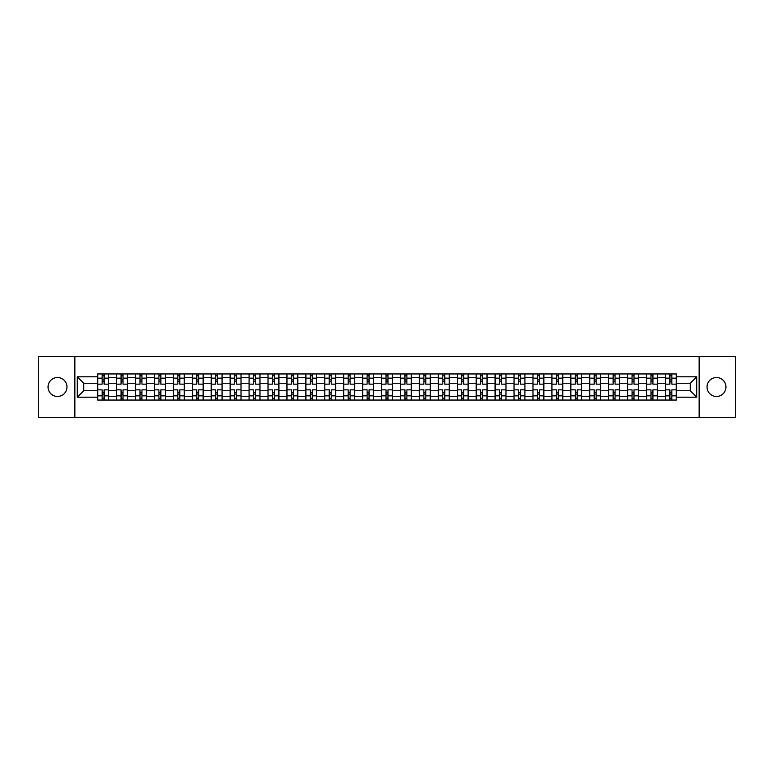 <?xml version="1.0" encoding="UTF-8"?>
<svg xmlns="http://www.w3.org/2000/svg" width="774" height="774" viewBox="0 0 774 774"><rect width="100%" height="100%" fill="white"/><g stroke="black" fill="none" stroke-linecap="round" stroke-linejoin="round"><path stroke-width="1.16" d="M716.492 377.538A9.462 9.462 0 0 0 707.03 387A9.462 9.462 0 0 0 716.492 396.462A9.462 9.462 0 0 0 725.954 387A9.462 9.462 0 0 0 716.492 377.538M57.508 377.538A9.462 9.462 0 0 0 48.046 387A9.462 9.462 0 0 0 57.508 396.462A9.462 9.462 0 0 0 66.97 387A9.462 9.462 0 0 0 57.508 377.538M699.145 417.331L735.3 417.331L735.3 356.669L38.7 356.669L38.7 417.331L699.145 417.331L699.145 356.669M116.584 400.042L116.584 377.654L108.583 377.654L108.583 400.042M108.583 377.654L108.583 373.958M116.584 377.654L116.584 373.958M127.507 373.958L127.507 400.042M135.508 400.042L135.508 373.958M146.431 373.958L146.431 400.042M154.432 400.042L154.432 373.958M165.355 373.958L165.355 400.042M173.357 400.042L173.357 373.958M184.28 373.958L184.28 400.042M192.291 400.042L192.291 373.958M203.204 373.958L203.204 400.042M211.215 400.042L211.215 373.958M222.128 373.958L222.128 400.042M230.139 400.042L230.139 373.958M241.053 373.958L241.053 400.042M249.064 400.042L249.064 373.958M259.977 373.958L259.977 400.042M267.988 400.042L267.988 373.958M278.911 373.958L278.911 400.042M286.912 400.042L286.912 373.958M297.835 373.958L297.835 400.042M305.836 400.042L305.836 373.958M316.76 373.958L316.76 400.042M324.761 400.042L324.761 373.958M335.684 373.958L335.684 400.042M343.695 400.042L343.695 373.958M354.608 373.958L354.608 400.042M362.619 400.042L362.619 373.958M373.532 373.958L373.532 400.042M381.543 400.042L381.543 373.958M392.457 373.958L392.457 400.042M400.468 400.042L400.468 373.958M411.381 373.958L411.381 400.042M419.392 400.042L419.392 373.958M430.305 373.958L430.305 400.042M438.316 400.042L438.316 373.958M449.239 373.958L449.239 400.042M457.241 400.042L457.241 373.958M468.164 373.958L468.164 400.042M476.165 400.042L476.165 373.958M487.088 373.958L487.088 400.042M495.089 400.042L495.089 373.958M506.012 373.958L506.012 400.042M514.023 400.042L514.023 373.958M524.936 373.958L524.936 400.042M532.947 400.042L532.947 373.958M543.861 373.958L543.861 400.042M551.872 400.042L551.872 373.958M562.785 373.958L562.785 400.042M570.796 400.042L570.796 373.958M581.709 373.958L581.709 400.042M589.72 400.042L589.72 373.958M600.643 373.958L600.643 400.042M608.645 400.042L608.645 373.958M619.568 373.958L619.568 400.042M627.569 400.042L627.569 373.958M638.492 373.958L638.492 400.042M646.493 400.042L646.493 373.958M657.416 373.958L657.416 400.042M665.417 400.042L665.417 373.958M665.417 390.764L657.416 390.764M646.493 390.764L638.492 390.764M627.569 390.764L619.568 390.764M608.645 390.764L600.643 390.764M589.72 390.764L581.709 390.764M570.796 390.764L562.785 390.764M551.872 390.764L543.861 390.764M532.947 390.764L524.936 390.764M514.023 390.764L506.012 390.764M495.089 390.764L487.088 390.764M476.165 390.764L468.164 390.764M457.241 390.764L449.239 390.764M438.316 390.764L430.305 390.764M419.392 390.764L411.381 390.764M400.468 390.764L392.457 390.764M381.543 390.764L373.532 390.764M362.619 390.764L354.608 390.764M343.695 390.764L335.684 390.764M324.761 390.764L316.76 390.764M305.836 390.764L297.835 390.764M286.912 390.764L278.911 390.764M267.988 390.764L259.977 390.764M249.064 390.764L241.053 390.764M230.139 390.764L222.128 390.764M211.215 390.764L203.204 390.764M192.291 390.764L184.28 390.764M173.357 390.764L165.355 390.764M154.432 390.764L146.431 390.764M135.508 390.764L127.507 390.764M116.584 390.764L108.583 390.764M665.417 383.236L657.416 383.236M646.493 383.236L638.492 383.236M627.569 383.236L619.568 383.236M608.645 383.236L600.643 383.236M589.72 383.236L581.709 383.236M570.796 383.236L562.785 383.236M551.872 383.236L543.861 383.236M532.947 383.236L524.936 383.236M514.023 383.236L506.012 383.236M495.089 383.236L487.088 383.236M476.165 383.236L468.164 383.236M457.241 383.236L449.239 383.236M438.316 383.236L430.305 383.236M419.392 383.236L411.381 383.236M400.468 383.236L392.457 383.236M381.543 383.236L373.532 383.236M362.619 383.236L354.608 383.236M343.695 383.236L335.684 383.236M324.761 383.236L316.76 383.236M305.836 383.236L297.835 383.236M286.912 383.236L278.911 383.236M267.988 383.236L259.977 383.236M249.064 383.236L241.053 383.236M230.139 383.236L222.128 383.236M211.215 383.236L203.204 383.236M192.291 383.236L184.28 383.236M173.357 383.236L165.355 383.236M154.432 383.236L146.431 383.236M135.508 383.236L127.507 383.236M116.584 383.236L108.583 383.236M83.708 390.764L97.659 390.764L97.659 383.236L83.708 383.236L83.708 390.764L77.274 397.188L77.274 376.812L97.659 376.812L97.659 383.236M676.341 383.236L676.341 390.764L690.292 390.764L690.292 383.236L676.341 383.236L676.341 373.958L97.659 373.958L97.659 376.812M676.341 376.812L696.726 376.812L696.726 397.188L676.341 397.188L676.341 390.764M97.659 390.764L97.659 400.042L676.341 400.042L676.341 397.188M97.659 397.188L77.274 397.188M74.855 417.331L74.855 356.669M104.093 398.223L102.149 398.223M102.149 375.777L104.093 375.777M123.018 398.223L121.073 398.223M121.073 375.777L123.018 375.777M141.942 398.223L139.997 398.223M139.997 375.777L141.942 375.777M160.866 398.223L158.922 398.223M158.922 375.777L160.866 375.777M179.791 398.223L177.846 398.223M177.846 375.777L179.791 375.777M198.715 398.223L196.78 398.223M196.78 375.777L198.715 375.777M217.639 398.223L215.704 398.223M215.704 375.777L217.639 375.777M236.563 398.223L234.628 398.223M234.628 375.777L236.563 375.777M255.497 398.223L253.553 398.223M253.553 375.777L255.497 375.777M274.422 398.223L272.477 398.223M272.477 375.777L274.422 375.777M293.346 398.223L291.401 398.223M291.401 375.777L293.346 375.777M312.27 398.223L310.326 398.223M310.326 375.777L312.27 375.777M331.195 398.223L329.25 398.223M329.25 375.777L331.195 375.777M350.119 398.223L348.174 398.223M348.174 375.777L350.119 375.777M369.043 398.223L367.108 398.223M367.108 375.777L369.043 375.777M387.968 398.223L386.033 398.223M386.033 375.777L387.968 375.777M406.892 398.223L404.957 398.223M404.957 375.777L406.892 375.777M425.826 398.223L423.881 398.223M423.881 375.777L425.826 375.777M444.75 398.223L442.805 398.223M442.805 375.777L444.75 375.777M463.674 398.223L461.73 398.223M461.73 375.777L463.674 375.777M482.599 398.223L480.654 398.223M480.654 375.777L482.599 375.777M501.523 398.223L499.578 398.223M499.578 375.777L501.523 375.777M520.447 398.223L518.503 398.223M518.503 375.777L520.447 375.777M539.372 398.223L537.437 398.223M537.437 375.777L539.372 375.777M558.296 398.223L556.361 398.223M556.361 375.777L558.296 375.777M577.22 398.223L575.285 398.223M575.285 375.777L577.22 375.777M596.154 398.223L594.209 398.223M594.209 375.777L596.154 375.777M615.078 398.223L613.134 398.223M613.134 375.777L615.078 375.777M634.003 398.223L632.058 398.223M632.058 375.777L634.003 375.777M652.927 398.223L650.982 398.223M650.982 375.777L652.927 375.777M671.851 398.223L669.907 398.223M669.907 375.777L671.851 375.777M77.274 376.812L83.708 383.236M690.292 390.764L696.726 397.188M690.292 383.236L696.726 376.812M108.515 400.042L108.515 384.146L104.093 384.146L104.093 373.958M102.149 373.958L102.149 384.146L97.718 384.146L97.718 373.958M108.515 384.146L108.515 373.958M97.718 400.042L97.718 389.854L102.149 389.854L102.149 400.042M104.093 400.042L104.093 389.854L108.515 389.854M102.149 381.476L104.093 381.476M97.718 389.854L97.718 384.146M104.093 392.524L102.149 392.524M104.093 398.465L102.149 398.465M102.149 394.101L104.093 394.101M104.093 379.899L102.149 379.899M102.149 375.535L104.093 375.535M127.439 400.042L127.439 384.146L123.018 384.146L123.018 373.958M121.073 373.958L121.073 384.146L116.642 384.146L116.642 373.958M127.439 384.146L127.439 373.958M116.642 400.042L116.642 389.854L121.073 389.854L121.073 400.042M123.018 400.042L123.018 389.854L127.439 389.854M121.073 381.476L123.018 381.476M116.642 389.854L116.642 384.146M123.018 392.524L121.073 392.524M123.018 398.465L121.073 398.465M121.073 394.101L123.018 394.101M123.018 379.899L121.073 379.899M121.073 375.535L123.018 375.535M146.373 400.042L146.373 384.146L141.942 384.146L141.942 373.958M139.997 373.958L139.997 384.146L135.576 384.146L135.576 373.958M146.373 384.146L146.373 373.958M135.576 400.042L135.576 389.854L139.997 389.854L139.997 400.042M141.942 400.042L141.942 389.854L146.373 389.854M139.997 381.476L141.942 381.476M135.576 389.854L135.576 384.146M141.942 392.524L139.997 392.524M141.942 398.465L139.997 398.465M139.997 394.101L141.942 394.101M141.942 379.899L139.997 379.899M139.997 375.535L141.942 375.535M165.297 400.042L165.297 384.146L160.866 384.146L160.866 373.958M158.922 373.958L158.922 384.146L154.5 384.146L154.5 373.958M165.297 384.146L165.297 373.958M154.5 400.042L154.5 389.854L158.922 389.854L158.922 400.042M160.866 400.042L160.866 389.854L165.297 389.854M158.922 381.476L160.866 381.476M154.5 389.854L154.5 384.146M160.866 392.524L158.922 392.524M160.866 398.465L158.922 398.465M158.922 394.101L160.866 394.101M160.866 379.899L158.922 379.899M158.922 375.535L160.866 375.535M184.222 400.042L184.222 384.146L179.791 384.146L179.791 373.958M177.846 373.958L177.846 384.146L173.424 384.146L173.424 373.958M184.222 384.146L184.222 373.958M173.424 400.042L173.424 389.854L177.846 389.854L177.846 400.042M179.791 400.042L179.791 389.854L184.222 389.854M177.846 381.476L179.791 381.476M173.424 389.854L173.424 384.146M179.791 392.524L177.846 392.524M179.791 398.465L177.846 398.465M177.846 394.101L179.791 394.101M179.791 379.899L177.846 379.899M177.846 375.535L179.791 375.535M203.146 400.042L203.146 384.146L198.715 384.146L198.715 373.958M196.78 373.958L196.78 384.146L192.349 384.146L192.349 373.958M203.146 384.146L203.146 373.958M192.349 400.042L192.349 389.854L196.78 389.854L196.78 400.042M198.715 400.042L198.715 389.854L203.146 389.854M196.78 381.476L198.715 381.476M192.349 389.854L192.349 384.146M198.715 392.524L196.78 392.524M198.715 398.465L196.78 398.465M196.78 394.101L198.715 394.101M198.715 379.899L196.78 379.899M196.78 375.535L198.715 375.535M222.07 400.042L222.07 384.146L217.639 384.146L217.639 373.958M215.704 373.958L215.704 384.146L211.273 384.146L211.273 373.958M222.07 384.146L222.07 373.958M211.273 400.042L211.273 389.854L215.704 389.854L215.704 400.042M217.639 400.042L217.639 389.854L222.07 389.854M215.704 381.476L217.639 381.476M211.273 389.854L211.273 384.146M217.639 392.524L215.704 392.524M217.639 398.465L215.704 398.465M215.704 394.101L217.639 394.101M217.639 379.899L215.704 379.899M215.704 375.535L217.639 375.535M240.995 400.042L240.995 384.146L236.563 384.146L236.563 373.958M234.628 373.958L234.628 384.146L230.197 384.146L230.197 373.958M240.995 384.146L240.995 373.958M230.197 400.042L230.197 389.854L234.628 389.854L234.628 400.042M236.563 400.042L236.563 389.854L240.995 389.854M234.628 381.476L236.563 381.476M230.197 389.854L230.197 384.146M236.563 392.524L234.628 392.524M236.563 398.465L234.628 398.465M234.628 394.101L236.563 394.101M236.563 379.899L234.628 379.899M234.628 375.535L236.563 375.535M259.919 400.042L259.919 384.146L255.497 384.146L255.497 373.958M253.553 373.958L253.553 384.146L249.122 384.146L249.122 373.958M259.919 384.146L259.919 373.958M249.122 400.042L249.122 389.854L253.553 389.854L253.553 400.042M255.497 400.042L255.497 389.854L259.919 389.854M253.553 381.476L255.497 381.476M249.122 389.854L249.122 384.146M255.497 392.524L253.553 392.524M255.497 398.465L253.553 398.465M253.553 394.101L255.497 394.101M255.497 379.899L253.553 379.899M253.553 375.535L255.497 375.535M278.843 400.042L278.843 384.146L274.422 384.146L274.422 373.958M272.477 373.958L272.477 384.146L268.046 384.146L268.046 373.958M278.843 384.146L278.843 373.958M268.046 400.042L268.046 389.854L272.477 389.854L272.477 400.042M274.422 400.042L274.422 389.854L278.843 389.854M272.477 381.476L274.422 381.476M268.046 389.854L268.046 384.146M274.422 392.524L272.477 392.524M274.422 398.465L272.477 398.465M272.477 394.101L274.422 394.101M274.422 379.899L272.477 379.899M272.477 375.535L274.422 375.535M297.767 400.042L297.767 384.146L293.346 384.146L293.346 373.958M291.401 373.958L291.401 384.146L286.97 384.146L286.97 373.958M297.767 384.146L297.767 373.958M286.97 400.042L286.97 389.854L291.401 389.854L291.401 400.042M293.346 400.042L293.346 389.854L297.767 389.854M291.401 381.476L293.346 381.476M286.97 389.854L286.97 384.146M293.346 392.524L291.401 392.524M293.346 398.465L291.401 398.465M291.401 394.101L293.346 394.101M293.346 379.899L291.401 379.899M291.401 375.535L293.346 375.535M316.701 400.042L316.701 384.146L312.27 384.146L312.27 373.958M310.326 373.958L310.326 384.146L305.904 384.146L305.904 373.958M316.701 384.146L316.701 373.958M305.904 400.042L305.904 389.854L310.326 389.854L310.326 400.042M312.27 400.042L312.27 389.854L316.701 389.854M310.326 381.476L312.27 381.476M305.904 389.854L305.904 384.146M312.27 392.524L310.326 392.524M312.27 398.465L310.326 398.465M310.326 394.101L312.27 394.101M312.27 379.899L310.326 379.899M310.326 375.535L312.27 375.535M335.626 400.042L335.626 384.146L331.195 384.146L331.195 373.958M329.25 373.958L329.25 384.146L324.828 384.146L324.828 373.958M335.626 384.146L335.626 373.958M324.828 400.042L324.828 389.854L329.25 389.854L329.25 400.042M331.195 400.042L331.195 389.854L335.626 389.854M329.25 381.476L331.195 381.476M324.828 389.854L324.828 384.146M331.195 392.524L329.25 392.524M331.195 398.465L329.25 398.465M329.25 394.101L331.195 394.101M331.195 379.899L329.25 379.899M329.25 375.535L331.195 375.535M354.55 400.042L354.55 384.146L350.119 384.146L350.119 373.958M348.174 373.958L348.174 384.146L343.753 384.146L343.753 373.958M354.55 384.146L354.55 373.958M343.753 400.042L343.753 389.854L348.174 389.854L348.174 400.042M350.119 400.042L350.119 389.854L354.55 389.854M348.174 381.476L350.119 381.476M343.753 389.854L343.753 384.146M350.119 392.524L348.174 392.524M350.119 398.465L348.174 398.465M348.174 394.101L350.119 394.101M350.119 379.899L348.174 379.899M348.174 375.535L350.119 375.535M373.474 400.042L373.474 384.146L369.043 384.146L369.043 373.958M367.108 373.958L367.108 384.146L362.677 384.146L362.677 373.958M373.474 384.146L373.474 373.958M362.677 400.042L362.677 389.854L367.108 389.854L367.108 400.042M369.043 400.042L369.043 389.854L373.474 389.854M367.108 381.476L369.043 381.476M362.677 389.854L362.677 384.146M369.043 392.524L367.108 392.524M369.043 398.465L367.108 398.465M367.108 394.101L369.043 394.101M369.043 379.899L367.108 379.899M367.108 375.535L369.043 375.535M392.399 400.042L392.399 384.146L387.968 384.146L387.968 373.958M386.033 373.958L386.033 384.146L381.601 384.146L381.601 373.958M392.399 384.146L392.399 373.958M381.601 400.042L381.601 389.854L386.033 389.854L386.033 400.042M387.968 400.042L387.968 389.854L392.399 389.854M386.033 381.476L387.968 381.476M381.601 389.854L381.601 384.146M387.968 392.524L386.033 392.524M387.968 398.465L386.033 398.465M386.033 394.101L387.968 394.101M387.968 379.899L386.033 379.899M386.033 375.535L387.968 375.535M411.323 400.042L411.323 384.146L406.892 384.146L406.892 373.958M404.957 373.958L404.957 384.146L400.526 384.146L400.526 373.958M411.323 384.146L411.323 373.958M400.526 400.042L400.526 389.854L404.957 389.854L404.957 400.042M406.892 400.042L406.892 389.854L411.323 389.854M404.957 381.476L406.892 381.476M400.526 389.854L400.526 384.146M406.892 392.524L404.957 392.524M406.892 398.465L404.957 398.465M404.957 394.101L406.892 394.101M406.892 379.899L404.957 379.899M404.957 375.535L406.892 375.535M430.247 400.042L430.247 384.146L425.826 384.146L425.826 373.958M423.881 373.958L423.881 384.146L419.45 384.146L419.45 373.958M430.247 384.146L430.247 373.958M419.45 400.042L419.45 389.854L423.881 389.854L423.881 400.042M425.826 400.042L425.826 389.854L430.247 389.854M423.881 381.476L425.826 381.476M419.45 389.854L419.45 384.146M425.826 392.524L423.881 392.524M425.826 398.465L423.881 398.465M423.881 394.101L425.826 394.101M425.826 379.899L423.881 379.899M423.881 375.535L425.826 375.535M449.172 400.042L449.172 384.146L444.75 384.146L444.75 373.958M442.805 373.958L442.805 384.146L438.374 384.146L438.374 373.958M449.172 384.146L449.172 373.958M438.374 400.042L438.374 389.854L442.805 389.854L442.805 400.042M444.75 400.042L444.75 389.854L449.172 389.854M442.805 381.476L444.75 381.476M438.374 389.854L438.374 384.146M444.75 392.524L442.805 392.524M444.75 398.465L442.805 398.465M442.805 394.101L444.75 394.101M444.75 379.899L442.805 379.899M442.805 375.535L444.75 375.535M468.096 400.042L468.096 384.146L463.674 384.146L463.674 373.958M461.73 373.958L461.73 384.146L457.299 384.146L457.299 373.958M468.096 384.146L468.096 373.958M457.299 400.042L457.299 389.854L461.73 389.854L461.73 400.042M463.674 400.042L463.674 389.854L468.096 389.854M461.73 381.476L463.674 381.476M457.299 389.854L457.299 384.146M463.674 392.524L461.73 392.524M463.674 398.465L461.73 398.465M461.73 394.101L463.674 394.101M463.674 379.899L461.73 379.899M461.73 375.535L463.674 375.535M487.03 400.042L487.03 384.146L482.599 384.146L482.599 373.958M480.654 373.958L480.654 384.146L476.233 384.146L476.233 373.958M487.03 384.146L487.03 373.958M476.233 400.042L476.233 389.854L480.654 389.854L480.654 400.042M482.599 400.042L482.599 389.854L487.03 389.854M480.654 381.476L482.599 381.476M476.233 389.854L476.233 384.146M482.599 392.524L480.654 392.524M482.599 398.465L480.654 398.465M480.654 394.101L482.599 394.101M482.599 379.899L480.654 379.899M480.654 375.535L482.599 375.535M505.954 400.042L505.954 384.146L501.523 384.146L501.523 373.958M499.578 373.958L499.578 384.146L495.157 384.146L495.157 373.958M505.954 384.146L505.954 373.958M495.157 400.042L495.157 389.854L499.578 389.854L499.578 400.042M501.523 400.042L501.523 389.854L505.954 389.854M499.578 381.476L501.523 381.476M495.157 389.854L495.157 384.146M501.523 392.524L499.578 392.524M501.523 398.465L499.578 398.465M499.578 394.101L501.523 394.101M501.523 379.899L499.578 379.899M499.578 375.535L501.523 375.535M524.878 400.042L524.878 384.146L520.447 384.146L520.447 373.958M518.503 373.958L518.503 384.146L514.081 384.146L514.081 373.958M524.878 384.146L524.878 373.958M514.081 400.042L514.081 389.854L518.503 389.854L518.503 400.042M520.447 400.042L520.447 389.854L524.878 389.854M518.503 381.476L520.447 381.476M514.081 389.854L514.081 384.146M520.447 392.524L518.503 392.524M520.447 398.465L518.503 398.465M518.503 394.101L520.447 394.101M520.447 379.899L518.503 379.899M518.503 375.535L520.447 375.535M543.803 400.042L543.803 384.146L539.372 384.146L539.372 373.958M537.437 373.958L537.437 384.146L533.005 384.146L533.005 373.958M543.803 384.146L543.803 373.958M533.005 400.042L533.005 389.854L537.437 389.854L537.437 400.042M539.372 400.042L539.372 389.854L543.803 389.854M537.437 381.476L539.372 381.476M533.005 389.854L533.005 384.146M539.372 392.524L537.437 392.524M539.372 398.465L537.437 398.465M537.437 394.101L539.372 394.101M539.372 379.899L537.437 379.899M537.437 375.535L539.372 375.535M562.727 400.042L562.727 384.146L558.296 384.146L558.296 373.958M556.361 373.958L556.361 384.146L551.93 384.146L551.93 373.958M562.727 384.146L562.727 373.958M551.93 400.042L551.93 389.854L556.361 389.854L556.361 400.042M558.296 400.042L558.296 389.854L562.727 389.854M556.361 381.476L558.296 381.476M551.93 389.854L551.93 384.146M558.296 392.524L556.361 392.524M558.296 398.465L556.361 398.465M556.361 394.101L558.296 394.101M558.296 379.899L556.361 379.899M556.361 375.535L558.296 375.535M581.651 400.042L581.651 384.146L577.22 384.146L577.22 373.958M575.285 373.958L575.285 384.146L570.854 384.146L570.854 373.958M581.651 384.146L581.651 373.958M570.854 400.042L570.854 389.854L575.285 389.854L575.285 400.042M577.22 400.042L577.22 389.854L581.651 389.854M575.285 381.476L577.22 381.476M570.854 389.854L570.854 384.146M577.22 392.524L575.285 392.524M577.22 398.465L575.285 398.465M575.285 394.101L577.22 394.101M577.22 379.899L575.285 379.899M575.285 375.535L577.22 375.535M600.576 400.042L600.576 384.146L596.154 384.146L596.154 373.958M594.209 373.958L594.209 384.146L589.778 384.146L589.778 373.958M600.576 384.146L600.576 373.958M589.778 400.042L589.778 389.854L594.209 389.854L594.209 400.042M596.154 400.042L596.154 389.854L600.576 389.854M594.209 381.476L596.154 381.476M589.778 389.854L589.778 384.146M596.154 392.524L594.209 392.524M596.154 398.465L594.209 398.465M594.209 394.101L596.154 394.101M596.154 379.899L594.209 379.899M594.209 375.535L596.154 375.535M619.5 400.042L619.5 384.146L615.078 384.146L615.078 373.958M613.134 373.958L613.134 384.146L608.703 384.146L608.703 373.958M619.5 384.146L619.5 373.958M608.703 400.042L608.703 389.854L613.134 389.854L613.134 400.042M615.078 400.042L615.078 389.854L619.5 389.854M613.134 381.476L615.078 381.476M608.703 389.854L608.703 384.146M615.078 392.524L613.134 392.524M615.078 398.465L613.134 398.465M613.134 394.101L615.078 394.101M615.078 379.899L613.134 379.899M613.134 375.535L615.078 375.535M638.424 400.042L638.424 384.146L634.003 384.146L634.003 373.958M632.058 373.958L632.058 384.146L627.627 384.146L627.627 373.958M638.424 384.146L638.424 373.958M627.627 400.042L627.627 389.854L632.058 389.854L632.058 400.042M634.003 400.042L634.003 389.854L638.424 389.854M632.058 381.476L634.003 381.476M627.627 389.854L627.627 384.146M634.003 392.524L632.058 392.524M634.003 398.465L632.058 398.465M632.058 394.101L634.003 394.101M634.003 379.899L632.058 379.899M632.058 375.535L634.003 375.535M657.358 400.042L657.358 384.146L652.927 384.146L652.927 373.958M650.982 373.958L650.982 384.146L646.561 384.146L646.561 373.958M657.358 384.146L657.358 373.958M646.561 400.042L646.561 389.854L650.982 389.854L650.982 400.042M652.927 400.042L652.927 389.854L657.358 389.854M650.982 381.476L652.927 381.476M646.561 389.854L646.561 384.146M652.927 392.524L650.982 392.524M652.927 398.465L650.982 398.465M650.982 394.101L652.927 394.101M652.927 379.899L650.982 379.899M650.982 375.535L652.927 375.535M676.283 400.042L676.283 384.146L671.851 384.146L671.851 373.958M669.907 373.958L669.907 384.146L665.485 384.146L665.485 373.958M676.283 384.146L676.283 373.958M665.485 400.042L665.485 389.854L669.907 389.854L669.907 400.042M671.851 400.042L671.851 389.854L676.283 389.854M669.907 381.476L671.851 381.476M665.485 389.854L665.485 384.146M671.851 392.524L669.907 392.524M671.851 398.465L669.907 398.465M669.907 394.101L671.851 394.101M671.851 379.899L669.907 379.899M669.907 375.535L671.851 375.535M646.493 377.654L638.492 377.654M627.569 377.654L619.568 377.654M608.645 377.654L600.643 377.654M589.72 377.654L581.709 377.654M570.796 377.654L562.785 377.654M551.872 377.654L543.861 377.654M532.947 377.654L524.936 377.654M514.023 377.654L506.012 377.654M495.089 377.654L487.088 377.654M476.165 377.654L468.164 377.654M457.241 377.654L449.239 377.654M438.316 377.654L430.305 377.654M419.392 377.654L411.381 377.654M400.468 377.654L392.457 377.654M381.543 377.654L373.532 377.654M362.619 377.654L354.608 377.654M343.695 377.654L335.684 377.654M324.761 377.654L316.76 377.654M305.836 377.654L297.835 377.654M286.912 377.654L278.911 377.654M267.988 377.654L259.977 377.654M249.064 377.654L241.053 377.654M230.139 377.654L222.128 377.654M211.215 377.654L203.204 377.654M192.291 377.654L184.28 377.654M173.357 377.654L165.355 377.654M154.432 377.654L146.431 377.654M135.508 377.654L127.507 377.654M665.417 377.654L657.416 377.654M646.493 396.346L638.492 396.346M627.569 396.346L619.568 396.346M608.645 396.346L600.643 396.346M589.72 396.346L581.709 396.346M570.796 396.346L562.785 396.346M551.872 396.346L543.861 396.346M532.947 396.346L524.936 396.346M514.023 396.346L506.012 396.346M495.089 396.346L487.088 396.346M476.165 396.346L468.164 396.346M457.241 396.346L449.239 396.346M438.316 396.346L430.305 396.346M419.392 396.346L411.381 396.346M400.468 396.346L392.457 396.346M381.543 396.346L373.532 396.346M362.619 396.346L354.608 396.346M343.695 396.346L335.684 396.346M324.761 396.346L316.76 396.346M305.836 396.346L297.835 396.346M286.912 396.346L278.911 396.346M267.988 396.346L259.977 396.346M249.064 396.346L241.053 396.346M230.139 396.346L222.128 396.346M211.215 396.346L203.204 396.346M192.291 396.346L184.28 396.346M173.357 396.346L165.355 396.346M154.432 396.346L146.431 396.346M135.508 396.346L127.507 396.346M116.584 396.346L108.583 396.346M665.417 396.346L657.416 396.346M108.515 378.147L104.093 378.147M102.149 378.147L97.718 378.147M102.149 378.302L97.718 378.302M102.149 395.698L97.718 395.698M102.149 395.853L97.718 395.853M108.515 395.853L104.093 395.853M108.515 378.302L104.093 378.302M108.515 395.698L104.093 395.698M127.439 378.147L123.018 378.147M121.073 378.147L116.642 378.147M121.073 378.302L116.642 378.302M121.073 395.698L116.642 395.698M121.073 395.853L116.642 395.853M127.439 395.853L123.018 395.853M127.439 378.302L123.018 378.302M127.439 395.698L123.018 395.698M146.373 378.147L141.942 378.147M139.997 378.147L135.576 378.147M139.997 378.302L135.576 378.302M139.997 395.698L135.576 395.698M139.997 395.853L135.576 395.853M146.373 395.853L141.942 395.853M146.373 378.302L141.942 378.302M146.373 395.698L141.942 395.698M165.297 378.147L160.866 378.147M158.922 378.147L154.5 378.147M158.922 378.302L154.5 378.302M158.922 395.698L154.5 395.698M158.922 395.853L154.5 395.853M165.297 395.853L160.866 395.853M165.297 378.302L160.866 378.302M165.297 395.698L160.866 395.698M184.222 378.147L179.791 378.147M177.846 378.147L173.424 378.147M177.846 378.302L173.424 378.302M177.846 395.698L173.424 395.698M177.846 395.853L173.424 395.853M184.222 395.853L179.791 395.853M184.222 378.302L179.791 378.302M184.222 395.698L179.791 395.698M203.146 378.147L198.715 378.147M196.78 378.147L192.349 378.147M196.78 378.302L192.349 378.302M196.78 395.698L192.349 395.698M196.78 395.853L192.349 395.853M203.146 395.853L198.715 395.853M203.146 378.302L198.715 378.302M203.146 395.698L198.715 395.698M222.07 378.147L217.639 378.147M215.704 378.147L211.273 378.147M215.704 378.302L211.273 378.302M215.704 395.698L211.273 395.698M215.704 395.853L211.273 395.853M222.07 395.853L217.639 395.853M222.07 378.302L217.639 378.302M222.07 395.698L217.639 395.698M240.995 378.147L236.563 378.147M234.628 378.147L230.197 378.147M234.628 378.302L230.197 378.302M234.628 395.698L230.197 395.698M234.628 395.853L230.197 395.853M240.995 395.853L236.563 395.853M240.995 378.302L236.563 378.302M240.995 395.698L236.563 395.698M259.919 378.147L255.497 378.147M253.553 378.147L249.122 378.147M253.553 378.302L249.122 378.302M253.553 395.698L249.122 395.698M253.553 395.853L249.122 395.853M259.919 395.853L255.497 395.853M259.919 378.302L255.497 378.302M259.919 395.698L255.497 395.698M278.843 378.147L274.422 378.147M272.477 378.147L268.046 378.147M272.477 378.302L268.046 378.302M272.477 395.698L268.046 395.698M272.477 395.853L268.046 395.853M278.843 395.853L274.422 395.853M278.843 378.302L274.422 378.302M278.843 395.698L274.422 395.698M297.767 378.147L293.346 378.147M291.401 378.147L286.97 378.147M291.401 378.302L286.97 378.302M291.401 395.698L286.97 395.698M291.401 395.853L286.97 395.853M297.767 395.853L293.346 395.853M297.767 378.302L293.346 378.302M297.767 395.698L293.346 395.698M316.701 378.147L312.27 378.147M310.326 378.147L305.904 378.147M310.326 378.302L305.904 378.302M310.326 395.698L305.904 395.698M310.326 395.853L305.904 395.853M316.701 395.853L312.27 395.853M316.701 378.302L312.27 378.302M316.701 395.698L312.27 395.698M335.626 378.147L331.195 378.147M329.25 378.147L324.828 378.147M329.25 378.302L324.828 378.302M329.25 395.698L324.828 395.698M329.25 395.853L324.828 395.853M335.626 395.853L331.195 395.853M335.626 378.302L331.195 378.302M335.626 395.698L331.195 395.698M354.55 378.147L350.119 378.147M348.174 378.147L343.753 378.147M348.174 378.302L343.753 378.302M348.174 395.698L343.753 395.698M348.174 395.853L343.753 395.853M354.55 395.853L350.119 395.853M354.55 378.302L350.119 378.302M354.55 395.698L350.119 395.698M373.474 378.147L369.043 378.147M367.108 378.147L362.677 378.147M367.108 378.302L362.677 378.302M367.108 395.698L362.677 395.698M367.108 395.853L362.677 395.853M373.474 395.853L369.043 395.853M373.474 378.302L369.043 378.302M373.474 395.698L369.043 395.698M392.399 378.147L387.968 378.147M386.033 378.147L381.601 378.147M386.033 378.302L381.601 378.302M386.033 395.698L381.601 395.698M386.033 395.853L381.601 395.853M392.399 395.853L387.968 395.853M392.399 378.302L387.968 378.302M392.399 395.698L387.968 395.698M411.323 378.147L406.892 378.147M404.957 378.147L400.526 378.147M404.957 378.302L400.526 378.302M404.957 395.698L400.526 395.698M404.957 395.853L400.526 395.853M411.323 395.853L406.892 395.853M411.323 378.302L406.892 378.302M411.323 395.698L406.892 395.698M430.247 378.147L425.826 378.147M423.881 378.147L419.45 378.147M423.881 378.302L419.45 378.302M423.881 395.698L419.45 395.698M423.881 395.853L419.45 395.853M430.247 395.853L425.826 395.853M430.247 378.302L425.826 378.302M430.247 395.698L425.826 395.698M449.172 378.147L444.75 378.147M442.805 378.147L438.374 378.147M442.805 378.302L438.374 378.302M442.805 395.698L438.374 395.698M442.805 395.853L438.374 395.853M449.172 395.853L444.75 395.853M449.172 378.302L444.75 378.302M449.172 395.698L444.75 395.698M468.096 378.147L463.674 378.147M461.73 378.147L457.299 378.147M461.73 378.302L457.299 378.302M461.73 395.698L457.299 395.698M461.73 395.853L457.299 395.853M468.096 395.853L463.674 395.853M468.096 378.302L463.674 378.302M468.096 395.698L463.674 395.698M487.03 378.147L482.599 378.147M480.654 378.147L476.233 378.147M480.654 378.302L476.233 378.302M480.654 395.698L476.233 395.698M480.654 395.853L476.233 395.853M487.03 395.853L482.599 395.853M487.03 378.302L482.599 378.302M487.03 395.698L482.599 395.698M505.954 378.147L501.523 378.147M499.578 378.147L495.157 378.147M499.578 378.302L495.157 378.302M499.578 395.698L495.157 395.698M499.578 395.853L495.157 395.853M505.954 395.853L501.523 395.853M505.954 378.302L501.523 378.302M505.954 395.698L501.523 395.698M524.878 378.147L520.447 378.147M518.503 378.147L514.081 378.147M518.503 378.302L514.081 378.302M518.503 395.698L514.081 395.698M518.503 395.853L514.081 395.853M524.878 395.853L520.447 395.853M524.878 378.302L520.447 378.302M524.878 395.698L520.447 395.698M543.803 378.147L539.372 378.147M537.437 378.147L533.005 378.147M537.437 378.302L533.005 378.302M537.437 395.698L533.005 395.698M537.437 395.853L533.005 395.853M543.803 395.853L539.372 395.853M543.803 378.302L539.372 378.302M543.803 395.698L539.372 395.698M562.727 378.147L558.296 378.147M556.361 378.147L551.93 378.147M556.361 378.302L551.93 378.302M556.361 395.698L551.93 395.698M556.361 395.853L551.93 395.853M562.727 395.853L558.296 395.853M562.727 378.302L558.296 378.302M562.727 395.698L558.296 395.698M581.651 378.147L577.22 378.147M575.285 378.147L570.854 378.147M575.285 378.302L570.854 378.302M575.285 395.698L570.854 395.698M575.285 395.853L570.854 395.853M581.651 395.853L577.22 395.853M581.651 378.302L577.22 378.302M581.651 395.698L577.22 395.698M600.576 378.147L596.154 378.147M594.209 378.147L589.778 378.147M594.209 378.302L589.778 378.302M594.209 395.698L589.778 395.698M594.209 395.853L589.778 395.853M600.576 395.853L596.154 395.853M600.576 378.302L596.154 378.302M600.576 395.698L596.154 395.698M619.5 378.147L615.078 378.147M613.134 378.147L608.703 378.147M613.134 378.302L608.703 378.302M613.134 395.698L608.703 395.698M613.134 395.853L608.703 395.853M619.5 395.853L615.078 395.853M619.5 378.302L615.078 378.302M619.5 395.698L615.078 395.698M638.424 378.147L634.003 378.147M632.058 378.147L627.627 378.147M632.058 378.302L627.627 378.302M632.058 395.698L627.627 395.698M632.058 395.853L627.627 395.853M638.424 395.853L634.003 395.853M638.424 378.302L634.003 378.302M638.424 395.698L634.003 395.698M657.358 378.147L652.927 378.147M650.982 378.147L646.561 378.147M650.982 378.302L646.561 378.302M650.982 395.698L646.561 395.698M650.982 395.853L646.561 395.853M657.358 395.853L652.927 395.853M657.358 378.302L652.927 378.302M657.358 395.698L652.927 395.698M676.283 378.147L671.851 378.147M669.907 378.147L665.485 378.147M669.907 378.302L665.485 378.302M669.907 395.698L665.485 395.698M669.907 395.853L665.485 395.853M676.283 395.853L671.851 395.853M676.283 378.302L671.851 378.302M676.283 395.698L671.851 395.698"/></g></svg>
